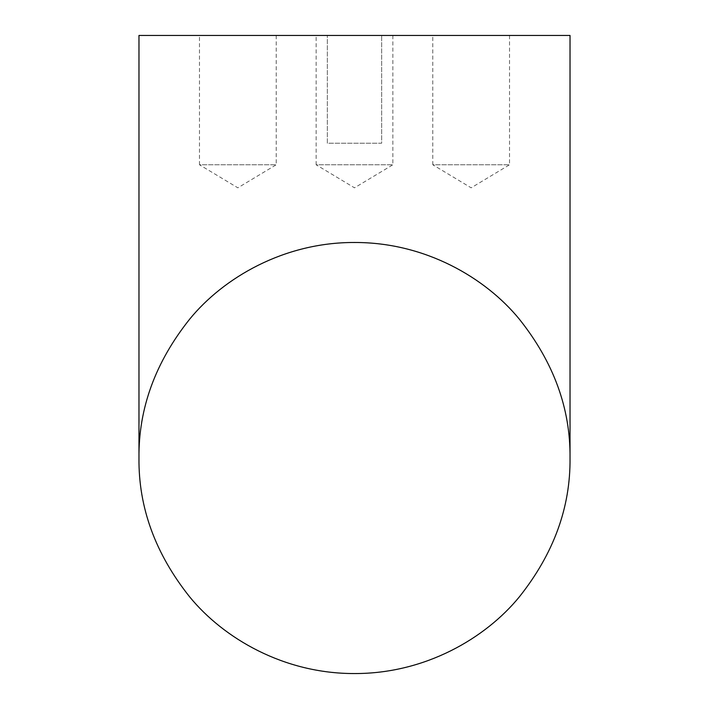 <?xml version="1.0" encoding="UTF-8"?>
<svg xmlns="http://www.w3.org/2000/svg" width="709" height="709" viewBox="0 0 709 709"><rect width="100%" height="100%" fill="white"/><g stroke="black" fill="none" stroke-linecap="round" stroke-linejoin="round"><path stroke-width="0.53" stroke-dasharray="3.54 2.66" d="M327.345 143.218L327.345 35.45L381.655 35.45L327.345 35.45L381.655 35.45L327.345 35.45L327.345 143.218L381.655 143.218L381.655 35.45L381.655 143.218L327.345 143.218M276.209 35.45L276.209 164.772L199.477 164.772L237.843 187.823L276.209 164.772L199.477 164.772L199.477 35.45L276.209 35.45L199.477 35.45M392.866 35.45L392.866 164.772L316.134 164.772L354.5 187.823L392.866 164.772L316.134 164.772L316.134 35.45L392.866 35.45L316.134 35.45M509.523 35.45L509.523 164.772L432.791 164.772L471.157 187.823L509.523 164.772L432.791 164.772L432.791 35.45L509.523 35.45L432.791 35.45M138.973 35.45L570.027 35.45"/><path stroke-width="1.06" d="M570.027 458.023C570.55 408.526 553.658 362.246 519.342 319.165C485.576 277.901 425.258 242.274 354.5 242.487C283.91 242.248 223.415 277.875 189.755 319.05C155.395 362.131 138.468 408.455 138.973 458.023L138.973 35.45L570.027 35.45L570.027 458.023C570.559 507.405 553.676 553.685 519.36 596.854C485.514 638.251 425.143 673.754 354.5 673.55C283.919 673.754 223.61 638.322 189.711 596.934C155.368 553.8 138.45 507.493 138.973 458.023"/></g></svg>
